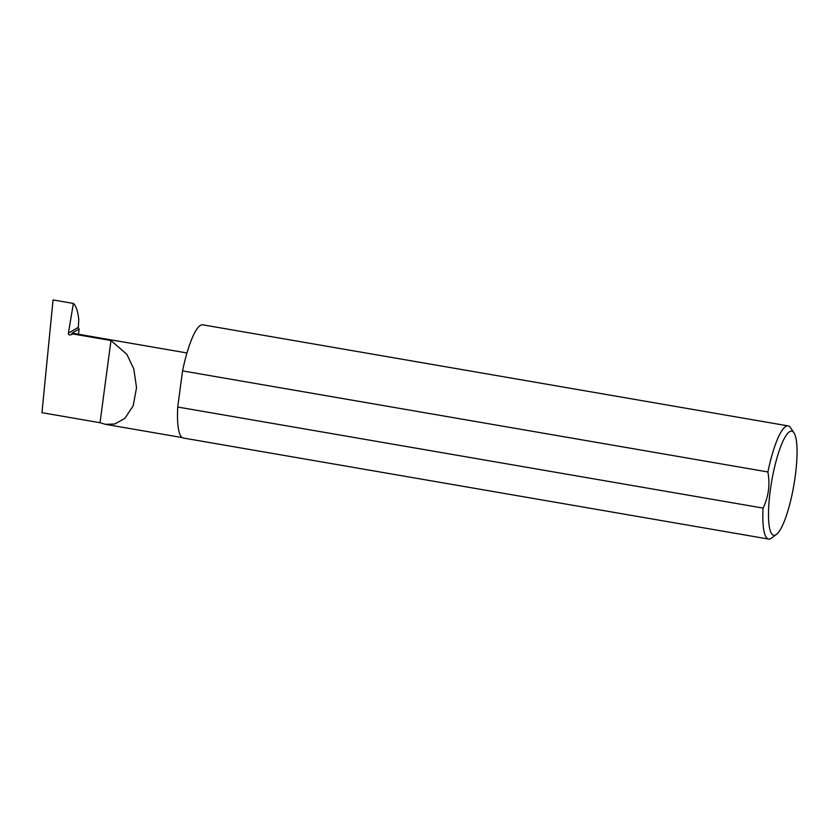 <?xml version="1.0" encoding="UTF-8"?>
<svg xmlns="http://www.w3.org/2000/svg" width="839" height="839" viewBox="0 0 839 839"><rect width="100%" height="100%" fill="white"/><g stroke="black" fill="none" stroke-linecap="round" stroke-linejoin="round"><path stroke-width="1.26" d="M73.392 303.445L53.046 299.932L41.95 412.694L100.019 422.72L110.979 340.529L72.888 333.953L70.403 334.897A1.531 1.468 59.6 0 1 68.379 333.167L73.392 303.445C76.066 305.774 77.859 311.154 78.782 319.617L78.342 327.325L68.379 333.167M78.467 334.237L79.17 328.982L71.85 333.272L72.888 333.953L70.403 334.897M789.656 431.666A52.836 11.253 -80.2 0 1 793.967 432.851A52.836 11.253 -80.2 0 1 793.862 485.152A52.836 11.253 -80.2 0 1 776.421 534.464A52.836 11.253 -80.2 0 1 775.897 534.821A52.836 11.253 -80.2 0 1 770.265 490.574A52.836 11.253 -80.2 0 1 789.656 431.666M793.967 432.851L790.516 427.701A57.43 12.228 99.8 0 0 788.125 425.887A57.43 12.228 99.8 0 0 785.828 426.411A57.43 12.228 99.8 0 0 767.895 471.958C770.171 484.722 768.566 496.761 763.071 508.088A57.43 12.228 99.8 0 0 768.587 539.068A57.43 12.228 99.8 0 0 770.873 538.544A57.43 12.228 99.8 0 0 771.45 538.156L776.421 534.464M788.125 425.887L202.776 324.829A57.43 12.228 99.8 0 0 200.49 325.354A57.43 12.228 99.8 0 0 182.556 370.901L767.895 471.958M79.17 328.982A1.531 1.468 59.6 0 1 78.342 327.325M763.071 508.088L177.732 407.03A57.43 12.228 99.8 0 0 183.238 438.01L768.587 539.068M177.732 407.03L182.556 370.901M100.019 422.72L105.515 424.345L114.754 424.01L124.833 418.409L133.181 405.793L136.547 387.608L133.768 368.856L126.815 354.257L110.979 340.529M73.454 333.377L186.971 352.967M105.515 424.345L182.178 437.58"/></g></svg>
